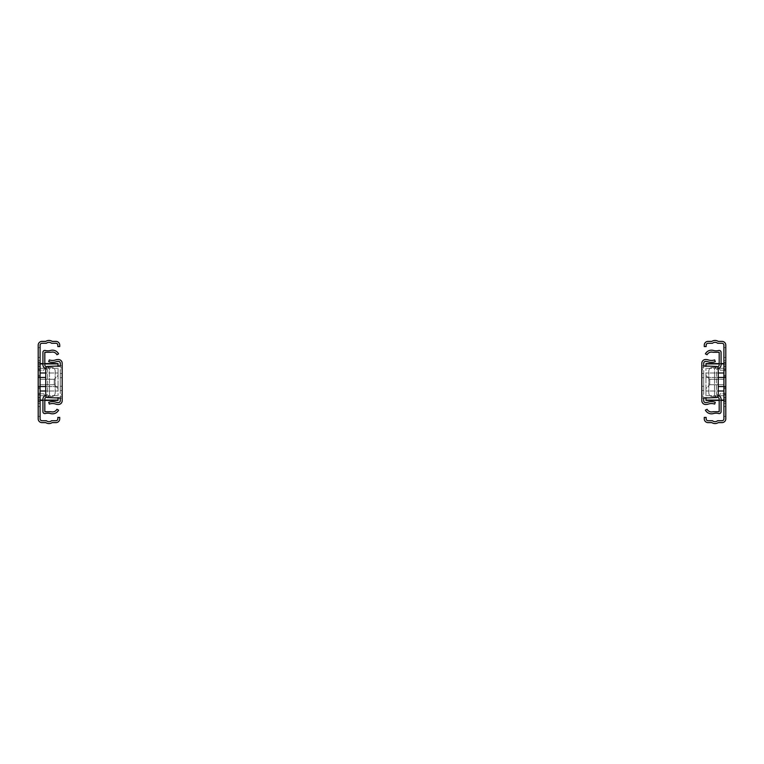<?xml version="1.0" encoding="UTF-8"?>
<svg xmlns="http://www.w3.org/2000/svg" width="764" height="764" viewBox="0 0 764 764"><rect width="100%" height="100%" fill="white"/><g stroke="black" fill="none" stroke-linecap="round" stroke-linejoin="round"><path stroke-width="0.57" stroke-dasharray="3.82 2.86" d="M54.254 379.269L54.254 384.731L58.035 388.57L58.035 375.43L54.254 379.269L58.035 375.43L58.035 395.695L58.035 388.57L54.254 384.731L54.254 379.269L40.091 379.269L54.254 379.269M40.091 386.546L40.091 372.994L40.091 386.546L58.035 386.546L58.035 372.994L58.035 391.006L58.035 386.546L45.754 386.546M58.035 366.414L58.035 363.578M58.035 400.422L58.035 397.586M58.035 375.43L58.035 368.305L58.035 375.43M40.091 384.731L54.254 384.731L40.091 384.731L40.091 395.695L40.091 384.731M40.091 395.695L58.035 395.695L40.091 395.695M40.091 391.006L40.091 400.088L40.091 391.006L58.035 391.006L45.754 391.006M40.091 372.994L40.091 363.912L40.091 372.994L58.035 372.994L45.754 372.994M40.091 368.305L58.035 368.305L40.091 368.305L40.091 379.269L40.091 368.305M40.091 363.912L58.035 363.912M40.091 400.088L58.035 400.088M38.2 386.25L40.091 386.25L40.091 377.75L40.091 386.25L40.091 377.75L40.091 386.25L40.091 377.75L40.091 386.25L40.091 377.75L40.091 386.25L40.091 377.75L40.091 386.25L40.091 377.75L40.091 386.25L40.091 377.75L40.091 386.25L40.091 377.75L40.091 386.25L38.2 386.25L38.2 377.75L40.091 377.75L38.2 377.75L38.2 386.25L40.091 386.25L38.2 386.25L38.2 377.75L40.091 377.75L38.2 377.75L38.2 386.25L40.091 386.25L38.2 386.25L38.2 377.75L40.091 377.75L38.2 377.75L38.2 386.25L38.2 377.75L38.2 386.25L38.2 377.75L38.2 386.25L38.2 377.75L38.2 386.25L38.2 377.75L38.2 386.25L38.2 377.75L38.2 386.25L40.091 386.25L38.2 386.25M43.863 393.804A3.782 3.782 0 0 0 47.521 396.64A3.782 3.782 0 0 1 43.863 393.804L40.091 393.804L40.091 370.196L43.863 370.196A3.782 3.782 0 0 1 47.521 367.36A3.782 3.782 0 0 0 43.863 370.196L40.091 370.196L40.091 345.166A1.891 1.891 0 0 1 41.982 343.275L46.375 343.275A4.04 4.04 0 0 1 51.56 343.275L55.953 343.275A1.891 1.891 0 0 1 57.844 345.166L57.844 346.579L59.735 346.579L59.735 345.166A3.782 3.782 0 0 0 55.953 341.384L52.181 341.384A5.931 5.931 0 0 0 45.754 341.384L41.982 341.384A3.782 3.782 0 0 0 38.2 345.166L38.2 369.117L40.091 370.196L40.091 393.804L43.863 393.804M47.521 396.64L51.427 396.64A3.782 3.782 0 0 0 55.199 392.858A3.782 3.782 0 0 1 51.427 396.64L47.521 396.64M55.199 392.858L55.199 371.142A3.782 3.782 0 0 0 51.427 367.36A3.782 3.782 0 0 1 55.199 371.142L55.199 392.858M51.427 367.36L47.521 367.36L51.427 367.36M38.2 394.883L38.2 418.834A3.782 3.782 0 0 0 41.982 422.616L45.754 422.616A5.931 5.931 0 0 0 52.181 422.616L55.953 422.616A3.782 3.782 0 0 0 59.735 418.834L59.735 417.421L57.844 417.421L57.844 418.834A1.891 1.891 0 0 1 55.953 420.725L51.56 420.725A4.04 4.04 0 0 1 46.375 420.725L41.982 420.725A1.891 1.891 0 0 1 40.091 418.834L40.091 393.804L38.2 394.883L38.2 369.117M38.2 400.89L38.2 363.11L38.2 400.89L38.2 363.11L38.2 400.89L38.2 363.11L38.2 400.89L38.2 363.11L38.2 400.89L38.2 363.11L38.2 400.89L40.091 400.89L40.091 363.11L40.091 400.89L40.091 363.11L40.091 400.89L40.091 363.11L40.091 400.89L40.091 363.11L40.091 400.89L40.091 363.11L40.091 400.89L38.2 400.89M38.2 382L38.2 388.609L38.2 382M38.2 357.447L38.2 347.62L38.2 357.447L40.091 357.447L40.091 347.62L40.091 357.447L38.2 357.447M38.2 416.38L38.2 406.553L38.2 416.38L40.091 416.38L40.091 406.553L40.091 416.38L38.2 416.38M40.091 382L40.091 375.391L40.091 382M38.2 360.751L40.091 360.751L38.2 360.751M38.2 403.249L40.091 403.249L38.2 403.249M40.091 368.773L38.2 368.773L40.091 368.773M38.2 395.227L40.091 395.227L38.2 395.227M38.2 363.11L40.091 363.11L38.2 363.11M38.2 377.75L40.091 377.75L38.2 377.75M38.2 347.62L40.091 347.62L38.2 347.62M38.2 406.553L40.091 406.553L38.2 406.553M45.754 368.592L47.645 369.766L47.645 394.234L45.009 395.781A3.782 3.782 0 0 0 42.927 399.161L42.927 411.71A1.891 1.891 0 0 0 45.324 413.525A9.445 9.445 0 0 1 50.558 413.553A6.895 6.895 0 0 0 58.599 410.144L56.928 409.265A5.004 5.004 0 0 1 51.093 411.739L44.809 411.71L44.809 399.161A1.891 1.891 0 0 1 45.859 397.471L46.461 397.165M46.461 366.835L45.859 366.529A1.891 1.891 0 0 1 44.809 364.839L44.809 352.29L51.093 352.261A5.004 5.004 0 0 1 56.928 354.735L58.599 353.856A6.895 6.895 0 0 0 50.558 350.447A9.445 9.445 0 0 1 45.324 350.475A1.891 1.891 0 0 0 42.927 352.29L42.927 364.839A3.782 3.782 0 0 0 45.009 368.219L47.645 369.766L47.645 394.234L45.754 395.408M49.536 369.766A2.263 2.263 0 0 0 48.285 367.742A2.263 2.263 0 0 1 49.536 369.766L49.536 394.234L49.536 369.766M48.285 396.258A2.263 2.263 0 0 0 49.536 394.234A2.263 2.263 0 0 1 48.285 396.258M62.19 394.281L62.19 396.172L60.299 396.172L60.299 394.281L62.19 394.281L62.19 369.719L60.299 369.719L60.299 397.586L60.299 396.172L62.19 396.172L62.19 400.699A3.782 3.782 0 0 1 58.408 404.481A9.445 9.445 0 0 1 55.476 404.013A9.445 9.445 0 0 0 49.345 404.099L48.705 402.322A11.336 11.336 0 0 1 56.068 402.217A7.554 7.554 0 0 0 58.408 402.59A1.891 1.891 0 0 0 60.299 400.699L60.299 398.054L62.19 398.054M62.19 365.946L60.299 365.946L60.299 363.301A1.891 1.891 0 0 0 58.408 361.41A7.554 7.554 0 0 0 56.068 361.783A11.336 11.336 0 0 1 48.705 361.678L49.345 359.901A9.445 9.445 0 0 0 55.476 359.987A9.445 9.445 0 0 1 58.408 359.519A3.782 3.782 0 0 1 62.19 363.301L62.19 369.719M62.19 386.25L62.19 373.5L62.19 390.499L62.19 373.5L62.19 390.499L62.19 373.5L62.19 386.25L60.299 386.25L60.299 390.499L60.299 373.5L60.299 390.499L60.299 373.5L60.299 390.499L60.299 373.5L60.299 386.25L62.19 386.25L60.299 386.25M60.299 367.828L62.19 367.828L60.299 367.828M60.299 369.719L60.299 394.281M62.19 377.75L60.299 377.75M60.299 366.414L47.645 366.414A1.891 1.891 0 0 0 45.754 368.305L45.754 395.695A1.891 1.891 0 0 0 47.645 397.586L60.299 397.586M709.746 384.731L709.746 379.269L705.965 375.43L705.965 388.57L709.746 384.731L705.965 388.57L705.965 368.305L705.965 375.43L709.746 379.269L709.746 384.731L723.909 384.731L709.746 384.731M723.909 377.454L723.909 391.006L723.909 377.454L705.965 377.454L705.965 391.006L705.965 372.994L705.965 377.454L718.246 377.454M705.965 397.586L705.965 400.422M705.965 363.578L705.965 366.414M705.965 388.57L705.965 395.695L705.965 388.57M723.909 379.269L709.746 379.269L723.909 379.269L723.909 368.305L723.909 379.269M723.909 368.305L705.965 368.305L723.909 368.305M723.909 372.994L723.909 363.912L723.909 372.994L705.965 372.994L718.246 372.994M723.909 391.006L723.909 400.088L723.909 391.006L705.965 391.006L718.246 391.006M723.909 395.695L705.965 395.695L723.909 395.695L723.909 384.731L723.909 395.695M723.909 400.088L705.965 400.088M723.909 363.912L705.965 363.912M725.8 377.75L723.909 377.75L723.909 386.25L723.909 377.75L723.909 386.25L723.909 377.75L723.909 386.25L723.909 377.75L723.909 386.25L723.909 377.75L723.909 386.25L723.909 377.75L723.909 386.25L723.909 377.75L723.909 386.25L723.909 377.75L723.909 386.25L723.909 377.75L725.8 377.75L725.8 386.25L723.909 386.25L725.8 386.25L725.8 377.75L723.909 377.75L725.8 377.75L725.8 386.25L723.909 386.25L725.8 386.25L725.8 377.75L723.909 377.75L725.8 377.75L725.8 386.25L723.909 386.25L725.8 386.25L725.8 377.75L725.8 386.25L725.8 377.75L725.8 386.25L725.8 377.75L725.8 386.25L725.8 377.75L725.8 386.25L725.8 377.75L725.8 386.25L725.8 377.75L723.909 377.75L725.8 377.75M720.137 370.196A3.782 3.782 0 0 0 716.479 367.36A3.782 3.782 0 0 1 720.137 370.196L723.909 370.196L723.909 393.804L720.137 393.804A3.782 3.782 0 0 1 716.479 396.64A3.782 3.782 0 0 0 720.137 393.804L723.909 393.804L723.909 418.834A1.891 1.891 0 0 1 722.018 420.725L717.625 420.725A4.04 4.04 0 0 1 712.44 420.725L708.047 420.725A1.891 1.891 0 0 1 706.156 418.834L706.156 417.421L704.265 417.421L704.265 418.834A3.782 3.782 0 0 0 708.047 422.616L711.819 422.616A5.931 5.931 0 0 0 718.246 422.616L722.018 422.616A3.782 3.782 0 0 0 725.8 418.834L725.8 394.883L723.909 393.804L723.909 370.196L720.137 370.196M716.479 367.36L712.573 367.36A3.782 3.782 0 0 0 708.801 371.142A3.782 3.782 0 0 1 712.573 367.36L716.479 367.36M708.801 371.142L708.801 392.858A3.782 3.782 0 0 0 712.573 396.64A3.782 3.782 0 0 1 708.801 392.858L708.801 371.142M712.573 396.64L716.479 396.64L712.573 396.64M725.8 369.117L725.8 345.166A3.782 3.782 0 0 0 722.018 341.384L718.246 341.384A5.931 5.931 0 0 0 711.819 341.384L708.047 341.384A3.782 3.782 0 0 0 704.265 345.166L704.265 346.579L706.156 346.579L706.156 345.166A1.891 1.891 0 0 1 708.047 343.275L712.44 343.275A4.04 4.04 0 0 1 717.625 343.275L722.018 343.275A1.891 1.891 0 0 1 723.909 345.166L723.909 370.196L725.8 369.117L725.8 394.883M725.8 363.11L725.8 400.89L725.8 363.11L725.8 400.89L725.8 363.11L725.8 400.89L725.8 363.11L725.8 400.89L725.8 363.11L725.8 400.89L725.8 363.11L723.909 363.11L723.909 400.89L723.909 363.11L723.909 400.89L723.909 363.11L723.909 400.89L723.909 363.11L723.909 400.89L723.909 363.11L723.909 400.89L723.909 363.11L725.8 363.11M725.8 382L725.8 375.391L725.8 382M725.8 406.553L725.8 416.38L725.8 406.553L723.909 406.553L723.909 416.38L723.909 406.553L725.8 406.553M725.8 347.62L725.8 357.447L725.8 347.62L723.909 347.62L723.909 357.447L723.909 347.62L725.8 347.62M723.909 382L723.909 388.609L723.909 382M725.8 403.249L723.909 403.249L725.8 403.249M725.8 360.751L723.909 360.751L725.8 360.751M723.909 395.227L725.8 395.227L723.909 395.227M725.8 368.773L723.909 368.773L725.8 368.773M725.8 400.89L723.909 400.89L725.8 400.89M725.8 386.25L723.909 386.25L725.8 386.25M725.8 416.38L723.909 416.38L725.8 416.38M725.8 357.447L723.909 357.447L725.8 357.447M717.539 397.165L718.141 397.471A1.891 1.891 0 0 1 719.191 399.161L719.191 411.71L712.907 411.739A5.004 5.004 0 0 1 707.072 409.265L705.401 410.144A6.895 6.895 0 0 0 713.442 413.553A9.445 9.445 0 0 1 718.676 413.525A1.891 1.891 0 0 0 721.073 411.71L721.073 399.161A3.782 3.782 0 0 0 718.991 395.781L716.355 394.234L716.355 369.766L718.246 368.592M718.246 395.408L716.355 394.234L716.355 369.766L718.991 368.219A3.782 3.782 0 0 0 721.073 364.839L721.073 352.29A1.891 1.891 0 0 0 718.676 350.475A9.445 9.445 0 0 1 713.442 350.447A6.895 6.895 0 0 0 705.401 353.856L707.072 354.735A5.004 5.004 0 0 1 712.907 352.261L719.191 352.29L719.191 364.839A1.891 1.891 0 0 1 718.141 366.529L717.539 366.835M714.464 369.766A2.263 2.263 0 0 1 715.715 367.742A2.263 2.263 0 0 0 714.464 369.766L714.464 394.234L714.464 369.766M715.715 396.258A2.263 2.263 0 0 1 714.464 394.234A2.263 2.263 0 0 0 715.715 396.258M701.81 369.719L701.81 367.828L703.701 367.828L703.701 369.719L701.81 369.719L701.81 394.281L703.701 394.281L703.701 366.414L703.701 367.828L701.81 367.828L701.81 363.301A3.782 3.782 0 0 1 705.592 359.519A9.445 9.445 0 0 1 708.524 359.987A9.445 9.445 0 0 0 714.655 359.901L715.295 361.678A11.336 11.336 0 0 1 707.932 361.783A7.554 7.554 0 0 0 705.592 361.41A1.891 1.891 0 0 0 703.701 363.301L703.701 365.946L701.81 365.946M701.81 398.054L703.701 398.054L703.701 400.699A1.891 1.891 0 0 0 705.592 402.59A7.554 7.554 0 0 0 707.932 402.217A11.336 11.336 0 0 1 715.295 402.322L714.655 404.099A9.445 9.445 0 0 0 708.524 404.013A9.445 9.445 0 0 1 705.592 404.481A3.782 3.782 0 0 1 701.81 400.699L701.81 394.281M701.81 377.75L701.81 390.499L701.81 373.5L701.81 390.499L701.81 373.5L701.81 390.499L701.81 377.75L703.701 377.75L703.701 373.5L703.701 390.499L703.701 373.5L703.701 390.499L703.701 373.5L703.701 390.499L703.701 377.75L701.81 377.75L703.701 377.75M703.701 396.172L701.81 396.172L703.701 396.172M703.701 394.281L703.701 369.719M701.81 386.25L703.701 386.25M703.701 397.586L716.355 397.586A1.891 1.891 0 0 0 718.246 395.695L718.246 368.305A1.891 1.891 0 0 0 716.355 366.414L703.701 366.414M45.754 377.454L40.091 377.454M42.927 400.088L44.809 400.088M42.927 363.912L44.809 363.912M38.2 397.987L40.091 397.987M38.2 364.371L40.091 364.371M38.2 366.013L40.091 366.013M38.2 362.642L40.091 362.642M38.2 401.358L40.091 401.358M38.2 399.629L40.091 399.629M38.2 370.664L40.091 370.664M38.2 393.336L40.091 393.336M38.2 397.108L40.091 397.108M38.2 366.892L40.091 366.892M718.246 386.546L723.909 386.546M721.073 363.912L719.191 363.912M721.073 400.088L719.191 400.088M725.8 366.013L723.909 366.013M725.8 399.629L723.909 399.629M725.8 397.987L723.909 397.987M725.8 401.358L723.909 401.358M725.8 362.642L723.909 362.642M725.8 364.371L723.909 364.371M725.8 393.336L723.909 393.336M725.8 370.664L723.909 370.664M725.8 366.892L723.909 366.892M725.8 397.108L723.909 397.108M42.927 363.578L44.809 363.578M42.927 400.422L44.809 400.422M38.2 387.663L40.091 387.663M38.2 376.337L40.091 376.337M38.2 388.609L40.091 388.609L38.2 388.609M38.2 375.391L40.091 375.391L38.2 375.391M38.2 386.727L40.091 386.727M38.2 377.273L40.091 377.273M62.19 373.5L60.299 373.5M62.19 390.499L60.299 390.499M721.073 400.422L719.191 400.422M721.073 363.578L719.191 363.578M725.8 376.337L723.909 376.337M725.8 387.663L723.909 387.663M725.8 375.391L723.909 375.391L725.8 375.391M725.8 388.609L723.909 388.609L725.8 388.609M725.8 377.273L723.909 377.273M725.8 386.727L723.909 386.727M701.81 390.499L703.701 390.499M701.81 373.5L703.701 373.5"/><path stroke-width="1.15" d="M44.809 363.578L58.035 363.578L58.035 366.414M58.035 397.586L58.035 400.422L44.809 400.422M38.2 418.834L38.2 345.166A3.782 3.782 0 0 1 41.982 341.384L45.754 341.384A5.931 5.931 0 0 1 52.181 341.384L55.953 341.384A3.782 3.782 0 0 1 59.735 345.166L59.735 346.579L57.844 346.579L57.844 345.166A1.891 1.891 0 0 0 55.953 343.275L51.56 343.275A4.04 4.04 0 0 0 46.375 343.275L41.982 343.275A1.891 1.891 0 0 0 40.091 345.166L40.091 418.834A1.891 1.891 0 0 0 41.982 420.725L46.375 420.725A4.04 4.04 0 0 0 51.56 420.725L55.953 420.725A1.891 1.891 0 0 0 57.844 418.834L57.844 417.421L59.735 417.421L59.735 418.834A3.782 3.782 0 0 1 55.953 422.616L52.181 422.616A5.931 5.931 0 0 1 45.754 422.616L41.982 422.616A3.782 3.782 0 0 1 38.2 418.834M46.461 397.165L45.859 397.471A1.891 1.891 0 0 0 44.809 399.161L44.809 411.71L51.093 411.739A5.004 5.004 0 0 0 56.928 409.265L58.599 410.144A6.895 6.895 0 0 1 50.558 413.553A9.445 9.445 0 0 0 45.324 413.525A1.891 1.891 0 0 1 42.927 411.71L42.927 399.161A3.782 3.782 0 0 1 45.009 395.781L45.754 395.408M45.754 368.592L45.009 368.219A3.782 3.782 0 0 1 42.927 364.839L42.927 352.29A1.891 1.891 0 0 1 45.324 350.475A9.445 9.445 0 0 0 50.558 350.447A6.895 6.895 0 0 1 58.599 353.856L56.928 354.735A5.004 5.004 0 0 0 51.093 352.261L44.809 352.29L44.809 364.839A1.891 1.891 0 0 0 45.859 366.529L46.461 366.835M60.299 398.054L47.645 397.586A1.891 1.891 0 0 1 45.754 395.695L45.754 368.305A1.891 1.891 0 0 1 47.645 366.414L60.299 365.946M60.299 397.586L60.299 400.699A1.891 1.891 0 0 1 58.408 402.59A7.554 7.554 0 0 1 56.068 402.217A11.336 11.336 0 0 0 48.705 402.322L49.345 404.099A9.445 9.445 0 0 1 55.476 404.013A9.445 9.445 0 0 0 58.408 404.481A3.782 3.782 0 0 0 62.19 400.699L62.19 363.301A3.782 3.782 0 0 0 58.408 359.519A9.445 9.445 0 0 0 55.476 359.987A9.445 9.445 0 0 1 49.345 359.901L48.705 361.678A11.336 11.336 0 0 0 56.068 361.783A7.554 7.554 0 0 1 58.408 361.41A1.891 1.891 0 0 1 60.299 363.301L60.299 366.414M719.191 400.422L705.965 400.422L705.965 397.586M705.965 366.414L705.965 363.578L719.191 363.578M725.8 345.166L725.8 418.834A3.782 3.782 0 0 1 722.018 422.616L718.246 422.616A5.931 5.931 0 0 1 711.819 422.616L708.047 422.616A3.782 3.782 0 0 1 704.265 418.834L704.265 417.421L706.156 417.421L706.156 418.834A1.891 1.891 0 0 0 708.047 420.725L712.44 420.725A4.04 4.04 0 0 0 717.625 420.725L722.018 420.725A1.891 1.891 0 0 0 723.909 418.834L723.909 345.166A1.891 1.891 0 0 0 722.018 343.275L717.625 343.275A4.04 4.04 0 0 0 712.44 343.275L708.047 343.275A1.891 1.891 0 0 0 706.156 345.166L706.156 346.579L704.265 346.579L704.265 345.166A3.782 3.782 0 0 1 708.047 341.384L711.819 341.384A5.931 5.931 0 0 1 718.246 341.384L722.018 341.384A3.782 3.782 0 0 1 725.8 345.166M718.246 395.408L718.991 395.781A3.782 3.782 0 0 1 721.073 399.161L721.073 411.71A1.891 1.891 0 0 1 718.676 413.525A9.445 9.445 0 0 0 713.442 413.553A6.895 6.895 0 0 1 705.401 410.144L707.072 409.265A5.004 5.004 0 0 0 712.907 411.739L719.191 411.71L719.191 399.161A1.891 1.891 0 0 0 718.141 397.471L717.539 397.165M717.539 366.835L718.141 366.529A1.891 1.891 0 0 0 719.191 364.839L719.191 352.29L712.907 352.261A5.004 5.004 0 0 0 707.072 354.735L705.401 353.856A6.895 6.895 0 0 1 713.442 350.447A9.445 9.445 0 0 0 718.676 350.475A1.891 1.891 0 0 1 721.073 352.29L721.073 364.839A3.782 3.782 0 0 1 718.991 368.219L718.246 368.592M703.701 365.946L716.355 366.414A1.891 1.891 0 0 1 718.246 368.305L718.246 395.695A1.891 1.891 0 0 1 716.355 397.586L703.701 398.054M703.701 366.414L703.701 363.301A1.891 1.891 0 0 1 705.592 361.41A7.554 7.554 0 0 1 707.932 361.783A11.336 11.336 0 0 0 715.295 361.678L714.655 359.901A9.445 9.445 0 0 1 708.524 359.987A9.445 9.445 0 0 0 705.592 359.519A3.782 3.782 0 0 0 701.81 363.301L701.81 400.699A3.782 3.782 0 0 0 705.592 404.481A9.445 9.445 0 0 0 708.524 404.013A9.445 9.445 0 0 1 714.655 404.099L715.295 402.322A11.336 11.336 0 0 0 707.932 402.217A7.554 7.554 0 0 1 705.592 402.59A1.891 1.891 0 0 1 703.701 400.699L703.701 397.586M45.754 372.994L40.091 372.994M40.091 377.454L45.754 377.454M45.754 386.546L40.091 386.546M40.091 391.006L45.754 391.006M40.091 400.088L42.927 400.088M44.809 400.088L58.035 400.088M40.091 363.912L42.927 363.912M44.809 363.912L58.035 363.912M718.246 391.006L723.909 391.006M723.909 386.546L718.246 386.546M718.246 377.454L723.909 377.454M723.909 372.994L718.246 372.994M723.909 363.912L721.073 363.912M719.191 363.912L705.965 363.912M723.909 400.088L721.073 400.088M719.191 400.088L705.965 400.088M40.091 363.578L42.927 363.578M40.091 400.422L42.927 400.422M723.909 400.422L721.073 400.422M723.909 363.578L721.073 363.578"/></g></svg>
